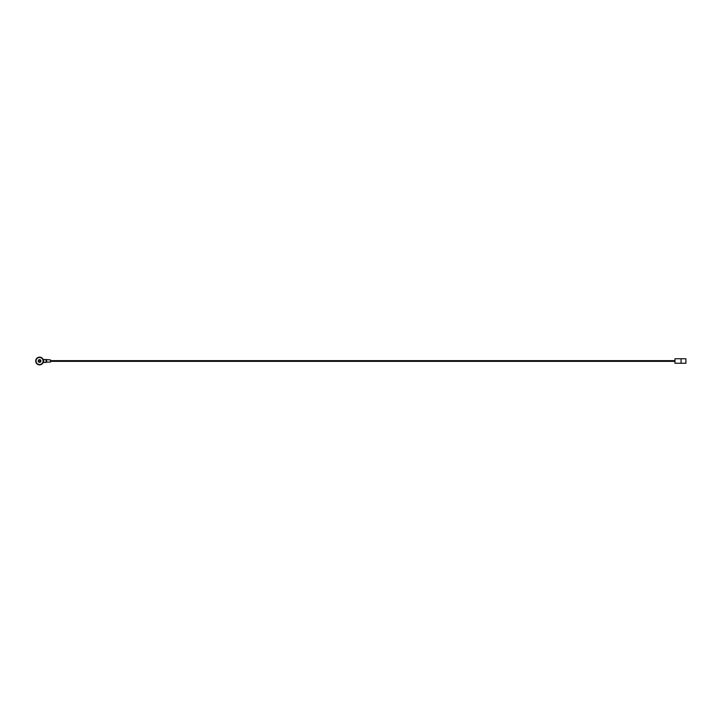 <?xml version="1.0" encoding="UTF-8"?>
<svg xmlns="http://www.w3.org/2000/svg" width="722" height="722" viewBox="0 0 722 722"><rect width="100%" height="100%" fill="white"/><g stroke="black" fill="none" stroke-linecap="round" stroke-linejoin="round"><path stroke-width="1.08" d="M46.027 361L46.027 362.444L43.744 362.444L43.744 359.556L46.027 359.556L46.027 361M43.428 360.504L43.473 362.561L42.806 363.094A3.854 3.854 0 0 1 37.039 363.915A3.854 3.854 0 0 1 37.039 358.085A3.854 3.854 0 0 1 42.806 358.906L42.959 359.105A3.89 3.89 0 0 1 43.428 360.504L42.959 359.105M39.566 361.839A0.839 0.839 0 0 0 40.297 360.585A0.839 0.839 0 0 0 38.844 360.585A0.839 0.839 0 0 0 39.566 361.839M43.428 362.092L43.428 361.496A3.89 3.89 0 0 1 42.959 362.895M39.566 364.538A3.538 3.538 0 0 0 42.535 359.078A3.538 3.538 0 0 0 36.461 359.312A3.538 3.538 0 0 0 39.566 364.538M39.566 362.236A1.236 1.236 0 0 0 40.64 360.386A1.236 1.236 0 0 0 38.501 360.386A1.236 1.236 0 0 0 39.566 362.236M39.566 362.282A1.282 1.282 0 0 0 40.685 360.359A1.282 1.282 0 0 0 38.456 360.359A1.282 1.282 0 0 0 39.566 362.282M46.632 359.908L46.632 362.092L50.495 362.092L50.495 359.908L46.027 359.556M681.081 358.753L685.9 358.753L685.9 363.247L681.081 363.247L681.081 358.753L674.98 358.753L674.98 363.247L681.081 363.247M39.566 362.345A1.345 1.345 0 0 0 40.739 360.323A1.345 1.345 0 0 0 38.401 360.323A1.345 1.345 0 0 0 39.566 362.345M46.632 362.092L46.027 362.444M674.98 360.648L50.495 360.648M674.98 361.352L50.495 361.352"/></g></svg>
